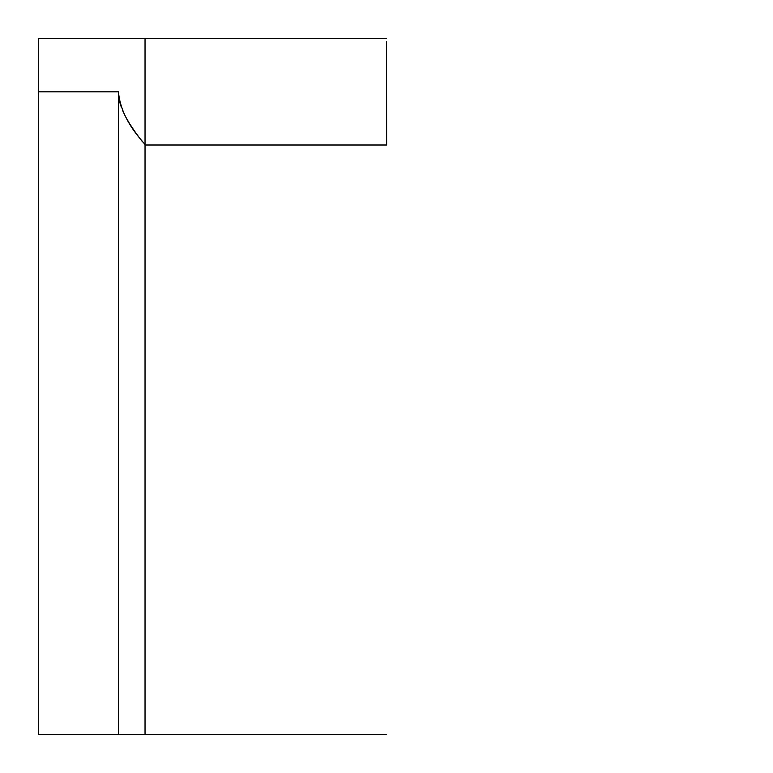 <?xml version="1.0" encoding="UTF-8"?>
<svg xmlns="http://www.w3.org/2000/svg" width="773" height="773" viewBox="0 0 773 773"><rect width="100%" height="100%" fill="white"/><g stroke="black" fill="none" stroke-linecap="round" stroke-linejoin="round"><path stroke-width="1.16" d="M386.519 41.365L386.626 145.005L145.034 145.005L145.034 734.35L118.453 734.35L118.453 91.832C121.071 122.878 146.918 144.764 145.034 145.005C146.909 144.764 121.061 122.839 118.453 91.832L38.689 91.832L38.689 734.35L118.453 734.35M142.522 141.836L140.657 139.42M139.159 137.449L134.898 131.613M134.492 131.043L129.42 123.39M129.313 123.207L125.39 116.375M125.187 115.979L122.53 110.326M121.332 107.254L120.028 103.157M119.902 102.693L119.303 100.123M118.665 96.036L118.453 91.832M38.689 91.832L38.689 38.65L145.034 38.65L145.034 145.005M386.626 734.35L145.034 734.35M386.519 38.65L145.034 38.65"/></g></svg>
